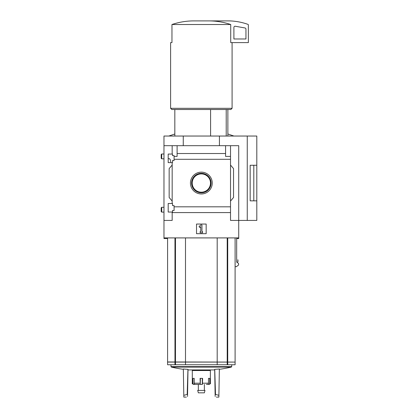 <?xml version="1.0" encoding="UTF-8"?>
<svg xmlns="http://www.w3.org/2000/svg" width="418" height="418" viewBox="0 0 418 418"><rect width="100%" height="100%" fill="white"/><g stroke="black" fill="none" stroke-linecap="round" stroke-linejoin="round"><path stroke-width="0.63" d="M170.701 161.959C170.518 159.88 169.99 158.772 169.123 158.641L168.188 158.641M168.188 212.051L168.188 203.493L172.529 203.493L172.529 205.599L174.097 205.599L174.097 210.484L172.529 210.484L172.529 212.051L168.188 212.051M168.188 162.618L168.188 154.059L172.529 154.059L172.529 155.627L174.097 155.627L174.097 160.512L172.529 160.512L172.529 162.618L168.188 162.618M172.169 162.618L172.169 203.493M172.169 154.059L172.169 145.683L163.971 145.683L163.971 136.038L256.804 136.038L256.804 200.839L250.173 200.849L250.173 165.262L256.804 165.262L253.804 165.272L253.804 200.839L256.804 200.839L256.804 220.427L247.252 220.427L247.252 136.038M201.345 172.148A10.91 10.91 0 0 1 210.792 188.508A10.91 10.91 0 0 1 191.899 188.508A10.91 10.91 0 0 1 201.345 172.148M172.169 212.051L172.169 220.427L163.971 220.427L163.971 237.91L238.72 237.91L238.72 220.427L230.522 220.427L230.522 206.816L174.097 206.816M230.522 206.816L230.522 159.295L174.097 159.295M163.971 220.427L163.971 145.683M230.522 159.295L230.522 156.41L225.579 156.41L225.579 153.526L177.112 153.526L177.112 156.41L174.097 156.41M225.579 153.526L225.579 145.683L172.169 145.683M230.522 212.584L172.169 212.584M210.583 109.511L210.583 136.038M167.587 237.91L167.587 362.087L185.498 362.087L185.498 364.752L235.104 364.752L235.104 362.087L227.721 362.087L227.721 364.752M167.587 362.087L167.587 364.752L185.498 364.752M185.498 362.087L217.193 362.087L217.193 364.752M217.193 362.087L227.721 362.087M167.587 361.967L235.104 362.087M236.672 237.91L236.672 262.081L238.495 263.34L238.631 264.96L236.358 266.689L235.104 266.689M247.252 220.427L238.72 220.427L238.72 145.683L225.579 145.683M177.112 145.683L177.112 153.526M230.522 145.683L230.522 156.41M172.169 201.079L169.154 197.489L169.154 168.621L172.169 165.032M230.522 165.032L233.537 168.621L233.537 197.489L230.522 201.079M196.523 233.693L196.523 224.048L206.168 224.048L206.168 233.693L196.523 233.693M183.262 145.683L183.262 136.038M219.429 145.683L219.429 136.038M250.173 200.839L253.804 200.839M250.173 165.272L253.804 165.272M199.036 226.655L200.739 224.952L201.946 224.952L201.946 231.582L202.552 231.582L202.552 232.784L200.138 232.784L200.138 231.582L200.739 231.582L200.739 226.655L199.888 227.507L199.036 226.655M209.319 20.9C216.613 20.952 223.75 22.159 230.726 24.516L230.726 42.599L248.365 42.599L248.365 24.939A0.601 0.601 0 0 0 247.963 24.375A60.281 60.281 0 0 0 229.675 20.9L193.372 20.9C186.047 20.957 178.909 22.159 171.96 24.516L171.96 42.599L170.601 42.599L170.601 108.309L232.089 108.309L232.089 42.599M230.726 24.516L171.96 24.516M232.089 108.309L230.882 109.511L171.808 109.511L170.601 108.309M226.206 109.511L226.206 136.038M235.313 26.256A1.207 1.207 0 0 0 233.897 27.447L233.897 38.984L245.951 38.984L245.951 29.145A1.207 1.207 0 0 0 244.953 27.959L235.313 26.256M201.345 173.308A9.75 9.75 0 0 1 209.789 187.928A9.75 9.75 0 0 1 192.902 187.928A9.75 9.75 0 0 1 201.345 173.308M201.345 173.914A9.139 9.139 0 0 1 209.261 187.625A9.139 9.139 0 0 1 193.429 187.625A9.139 9.139 0 0 1 201.345 173.914M185.498 237.91L185.498 361.967M217.193 237.91L217.193 361.967M214.695 369.883A131.121 131.121 0 0 1 214.272 369.925L188.413 369.925A131.121 131.121 0 0 1 187.995 369.883M214.742 369.329L215.505 394.461L215.124 394.461L214.685 369.334A130.348 130.327 180 0 0 214.742 369.329A130.008 112.588 90 0 0 219.356 368.99L218.865 397.1L216.357 397.1M186.334 397.1L183.826 397.1L183.335 368.99A130.008 112.588 -90 0 0 187.943 369.329A130.348 130.327 180 0 0 188.001 369.334L187.53 396.447C185.942 397.309 185.942 397.309 187.53 396.447L187.562 394.461L187.186 394.461L187.943 369.329M183.795 395.308L187.186 394.461M215.16 396.447C216.749 397.309 216.749 397.309 215.16 396.447L215.124 394.461M215.505 394.461L218.896 395.308M206.382 384.393L207.521 384.393A1.207 0.951 90 0 0 208.467 383.186L208.467 378.363L209.726 378.363L209.726 383.186L210.385 383.186L210.385 370.526L192.301 370.526L192.301 383.186C191.972 383.452 192.374 383.849 193.508 384.393L194.077 384.393L193.508 384.393M202.437 384.393L202.605 378.363L200.086 378.363L200.253 384.393L195.169 384.393A1.207 0.951 -90 0 1 194.218 383.186L194.218 378.363L192.959 378.363L192.959 383.186A1.207 1.118 90 0 0 194.077 384.393L195.938 384.393M207.709 384.367L208.608 384.393A1.207 1.118 -90 0 0 209.726 383.186M202.302 378.363L202.302 384.393L198.331 384.393L198.331 390.422M200.389 378.363L200.253 384.393M204.992 390.422L197.698 390.422L198.331 392.831L204.36 392.831L204.992 390.422M163.971 237.91L163.971 238.516L167.587 238.516M236.672 238.516L238.72 238.516L238.72 237.91M237.163 262.42L238.02 261.454L237.899 259.745M161.714 158.824L161.714 154.002L161.196 154.519L161.196 158.307L161.714 158.824L163.971 158.824M161.714 212.109L161.714 207.286L161.196 207.803L161.196 211.592L161.714 212.109L163.971 212.109M174.97 362.087L174.97 364.752M175.476 362.087L175.476 364.752M227.209 362.087L227.209 364.752M227.721 237.91L227.721 361.967M174.97 237.91L174.97 361.967M175.476 237.91L175.476 361.967M227.209 237.91L227.209 361.967M231.703 364.752L231.703 366.623L170.988 366.623L171.359 367.088A131.121 131.121 0 0 0 183.34 369.324M231.703 366.623L231.332 367.088L171.359 367.088M192.959 383.186L192.301 383.186M200.086 383.186L194.218 383.186M208.467 383.186L202.605 383.186M174.823 109.511L174.823 136.038M235.104 237.91L235.104 361.967M227.867 109.511L227.867 136.038M170.988 364.752L170.988 366.623M219.351 369.324A131.121 131.121 0 0 0 231.332 367.088M210.385 383.186C210.714 383.452 210.311 383.849 209.183 384.393M195.316 369.925L195.316 370.526M207.375 369.925L207.375 370.526M204.36 384.393L204.36 390.422M227.867 133.995L233.897 136.038M174.823 133.995L168.794 136.038M161.714 154.002L163.971 154.002M161.714 207.286L163.971 207.286"/></g></svg>
